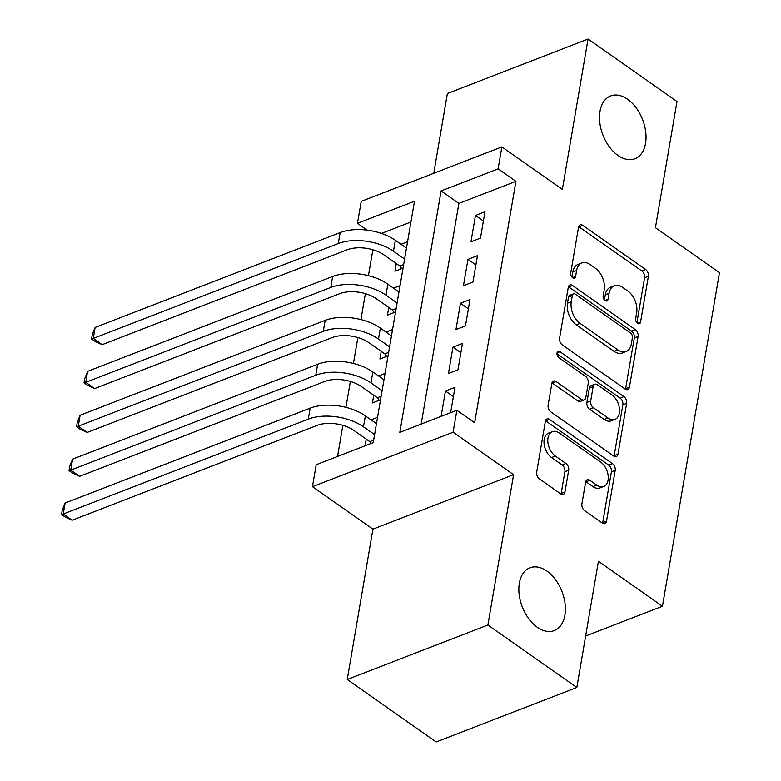 <?xml version="1.0" encoding="UTF-8"?>
<svg xmlns="http://www.w3.org/2000/svg" width="781" height="781" viewBox="0 0 781 781"><rect width="100%" height="100%" fill="white"/><g stroke="black" fill="none" stroke-linecap="round" stroke-linejoin="round"><path stroke-width="1.17" d="M637.599 323.344A3.612 2.284 68.8 0 0 639.424 323.695A3.612 2.284 68.8 0 0 640.566 322.045L648.386 276.269A5.164 3.261 68.8 0 0 645.633 269.504L582.772 225.367A5.164 3.261 68.8 0 0 580.166 224.86A5.164 3.261 68.8 0 0 578.536 227.222L570.716 272.999A3.612 2.284 68.8 0 0 572.639 277.733A3.612 2.284 68.8 0 0 574.465 278.085A3.612 2.284 68.8 0 0 575.607 276.425L576.612 270.509A16.528 10.446 68.8 0 1 581.825 262.943A16.528 10.446 68.8 0 1 590.153 264.564L595.386 268.244A16.528 10.446 68.8 0 1 604.201 289.878L603.196 295.804A3.612 2.284 68.8 0 0 605.119 300.539A3.612 2.284 68.8 0 0 606.944 300.89A3.612 2.284 68.8 0 0 608.087 299.24L609.092 293.314A16.528 10.446 68.8 0 1 614.305 285.748A16.528 10.446 68.8 0 1 622.623 287.369L627.865 291.049A16.528 10.446 68.8 0 1 636.681 312.683L635.675 318.609A3.612 2.284 68.8 0 0 637.599 323.344M546.915 571.106A33.671 21.282 68.8 0 0 529.957 567.797A33.671 21.282 68.8 0 0 519.18 594.722A33.671 21.282 68.8 0 0 537.318 627.289A33.671 21.282 68.8 0 0 554.276 630.589A33.671 21.282 68.8 0 0 565.053 603.664A33.671 21.282 68.8 0 0 546.915 571.106M627.573 99.246A33.671 21.282 68.8 0 0 610.615 95.946A33.671 21.282 68.8 0 0 599.837 122.871A33.671 21.282 68.8 0 0 617.966 155.429A33.671 21.282 68.8 0 0 634.933 158.738A33.671 21.282 68.8 0 0 645.702 131.813A33.671 21.282 68.8 0 0 627.573 99.246M581.894 503.911A5.164 3.261 68.8 0 0 584.657 510.676L602.288 523.055A5.164 3.261 68.8 0 0 604.894 523.563A5.164 3.261 68.8 0 0 606.515 521.2L615.213 470.357A5.164 3.261 68.8 0 0 612.45 463.602L549.59 419.456A5.164 3.261 68.8 0 0 546.993 418.948A5.164 3.261 68.8 0 0 545.363 421.31L536.674 472.154A5.164 3.261 68.8 0 0 539.427 478.909L560.729 493.875A5.164 3.261 68.8 0 0 563.335 494.383A5.164 3.261 68.8 0 0 564.956 492.02L568.675 470.26A5.164 3.261 68.8 0 0 565.922 463.494L555.359 456.084A13.814 8.728 68.8 0 1 547.92 442.72A13.814 8.728 68.8 0 1 552.343 431.678A13.814 8.728 68.8 0 1 559.303 433.035L600.687 462.088A13.814 8.728 68.8 0 1 608.126 475.453A13.814 8.728 68.8 0 1 603.703 486.495A13.814 8.728 68.8 0 1 596.743 485.138L589.85 480.295A5.164 3.261 68.8 0 0 587.244 479.788A5.164 3.261 68.8 0 0 585.613 482.15L581.894 503.911M456.856 410.269L453.097 432.215L312.439 486.68L316.188 464.734L373.211 442.651L414.477 201.244L357.454 223.317L361.203 201.371L501.871 146.906L498.122 168.862L441.089 190.935L399.823 432.352L456.856 410.269L474.643 422.765L515.909 181.348L498.122 168.862M501.871 146.906L562.349 189.383L588.054 39.05L677 101.51L655.425 227.701L719.477 272.676L662.454 606.261L598.412 561.295L576.837 687.485L487.891 625.025L513.586 474.692L453.097 432.215M625.19 389.065A5.164 3.261 68.8 0 0 627.797 389.573A5.164 3.261 68.8 0 0 629.427 387.21L638.116 336.367A5.164 3.261 68.8 0 0 635.353 329.611L572.493 285.465A5.164 3.261 68.8 0 0 569.896 284.958A5.164 3.261 68.8 0 0 568.265 287.32L559.577 338.163A5.164 3.261 68.8 0 0 562.33 344.919L625.19 389.065M626.665 403.367L617.966 454.2A5.164 3.261 68.8 0 1 616.346 456.573A5.164 3.261 68.8 0 1 613.739 456.065L550.878 411.919A5.164 3.261 68.8 0 1 548.125 405.154L551.845 383.403A5.164 3.261 68.8 0 1 553.475 381.04A5.164 3.261 68.8 0 1 556.072 381.548L581.562 399.442A5.164 3.261 68.8 0 0 584.168 399.95A5.164 3.261 68.8 0 0 585.799 397.588L588.259 383.159A5.164 3.261 68.8 0 0 585.506 376.393L558.962 357.757A3.612 2.284 68.8 0 1 557.019 354.262A3.612 2.284 68.8 0 1 558.171 351.372A3.612 2.284 68.8 0 1 559.997 351.723L623.902 396.602A5.164 3.261 68.8 0 1 626.665 403.367L622.857 404.841L614.169 455.674L617.966 454.2M576.837 687.485L436.169 741.95L347.223 679.49L487.891 625.025M588.054 39.05L447.386 93.515L433.748 173.284M366.23 439.117L365.088 445.805M373.728 395.225L372.42 402.908L380.542 399.765M381.235 351.333L379.917 359.016L388.05 355.872M388.733 307.441L387.425 315.124L395.547 311.98M480.471 238.107L484.972 211.778L475.463 215.449L470.963 241.788L480.471 238.107M472.964 282L477.464 255.67L467.965 259.351L463.455 285.68L472.964 282M465.456 325.892L469.967 299.562L460.458 303.243L455.958 329.572L465.456 325.892M457.959 369.794L462.459 343.455L452.951 347.135L448.45 373.464L457.959 369.794M515.909 181.348L458.877 203.431L421.164 424.093M450.627 412.68L454.962 387.347L445.453 391.027L441.119 416.361M372.859 249.764L368.427 275.673M365.352 293.656L360.929 319.566M357.854 337.548L353.422 363.458M350.347 381.44L345.924 407.35M342.849 425.342L337.529 456.475M410.933 221.999L381.45 233.412M396.24 263.548L394.932 271.232L403.055 268.078M401.034 244.268L407.555 241.749M393.536 288.16L400.048 285.641M386.029 332.062L392.55 329.533M378.531 375.954L385.043 373.425M371.024 419.846L377.545 417.318M585.633 636.007L662.454 606.261M513.586 474.692L372.918 529.157L347.223 679.49M372.918 529.157L312.439 486.68M367.148 230.131L357.454 223.317M458.877 203.431L441.089 190.935M475.463 215.449L483.39 221.013M467.965 259.351L475.883 264.915M460.458 303.243L468.385 308.807M452.951 347.135L460.878 352.7M445.453 391.027L453.38 396.592M614.305 285.748L610.498 287.223A16.528 10.446 68.8 0 0 605.295 294.788L609.092 293.314M604.416 299.894L605.295 294.788M581.825 262.943L578.028 264.417A16.528 10.446 68.8 0 0 572.815 271.973L576.612 270.509M571.946 277.079L572.815 271.973M636.896 322.699L644.589 277.743A5.164 3.261 68.8 0 0 641.826 270.978L578.965 226.832A5.164 3.261 68.8 0 0 578.672 226.646M625.483 389.25A5.164 3.261 68.8 0 0 625.62 388.684L634.309 337.841A5.164 3.261 68.8 0 0 631.556 331.085L568.695 286.939A5.164 3.261 68.8 0 0 568.402 286.754M632.415 337.675A3.612 2.284 68.8 0 0 630.482 332.94L575.304 294.193A3.612 2.284 68.8 0 0 573.488 293.841A3.612 2.284 68.8 0 0 572.346 295.491L571.272 301.739A16.528 10.446 68.8 0 0 580.098 323.373L617.81 349.859A16.528 10.446 68.8 0 0 626.137 351.489A16.528 10.446 68.8 0 0 631.341 343.923L632.415 337.675M573.488 293.841L569.681 295.316A3.612 2.284 68.8 0 0 568.539 296.965L572.346 295.491M626.137 351.489L622.33 352.953A16.528 10.446 68.8 0 1 614.012 351.333L576.29 324.847A16.528 10.446 68.8 0 1 567.475 303.213L568.539 296.965M614.032 456.25A5.164 3.261 68.8 0 0 614.169 455.674M584.168 399.95L580.361 401.424A5.164 3.261 68.8 0 1 577.764 400.917L552.274 383.012A5.164 3.261 68.8 0 0 551.982 382.827M556.98 353.754L620.104 398.076L623.902 396.602M608.018 418.02A13.814 8.728 68.8 0 0 614.979 419.377A13.814 8.728 68.8 0 0 619.401 408.336A13.814 8.728 68.8 0 0 611.962 394.971L597.377 384.73A5.164 3.261 68.8 0 0 594.78 384.223A5.164 3.261 68.8 0 0 593.15 386.585L590.68 401.024A5.164 3.261 68.8 0 0 593.443 407.78L608.018 418.02L604.221 419.495A13.814 8.728 68.8 0 0 611.172 420.852L614.979 419.377M594.78 384.223L590.973 385.697A5.164 3.261 68.8 0 0 589.352 388.059L593.15 386.585M604.221 419.495L589.635 409.254A5.164 3.261 68.8 0 1 586.882 402.498L589.352 388.059M622.857 404.841A5.164 3.261 68.8 0 0 620.104 398.076M603.703 486.495L599.896 487.969A13.814 8.728 68.8 0 1 592.945 486.612L586.043 481.77A5.164 3.261 68.8 0 0 585.75 481.584M552.343 431.678L548.535 433.143A13.814 8.728 68.8 0 0 544.123 444.194A13.814 8.728 68.8 0 0 551.562 457.549L555.359 456.084M561.022 494.061A5.164 3.261 68.8 0 0 561.158 493.485L564.878 471.734A5.164 3.261 68.8 0 0 562.125 464.968L551.562 457.549M602.581 523.241A5.164 3.261 68.8 0 0 602.717 522.674L611.406 471.831A5.164 3.261 68.8 0 0 608.653 465.076L545.792 420.93A5.164 3.261 68.8 0 0 545.499 420.744M401.746 268.586L399.823 266.057L383.969 254.928A26.3 14.009 -170.3 0 0 347.164 249.793L102.145 344.665L95.097 341.414L91.543 338.915L92.285 334.522L95.126 327.444L340.145 232.572A39.46 21.009 9.7 0 1 395.342 240.275L406.471 248.085M95.126 327.444L93.251 338.417L338.271 243.545A39.46 21.009 9.7 0 1 393.468 251.248L404.597 259.058M91.543 338.915L93.251 338.417L102.145 344.665M399.823 266.057L403.65 264.574M394.239 312.478L392.316 309.959L376.462 298.82A26.3 14.009 -170.3 0 0 339.667 293.685L94.638 388.557L87.589 385.306L84.036 382.807L84.787 378.424L87.618 371.336L332.647 276.474A39.46 21.009 9.7 0 1 387.845 284.167L398.964 291.977M87.618 371.336L85.744 382.309L330.773 287.447A39.46 21.009 9.7 0 1 385.97 295.14L397.09 302.95M84.036 382.807L85.744 382.309L94.638 388.557M392.316 309.959L396.152 308.475M386.741 356.38L384.818 353.852L368.964 342.713A26.3 14.009 -170.3 0 0 332.159 337.587L87.14 432.449L80.092 429.199L76.528 426.699L77.28 422.316L80.121 415.238L325.14 320.366A39.46 21.009 9.7 0 1 380.337 328.059L391.466 335.879M80.121 415.238L78.246 426.211L323.266 331.339A39.46 21.009 9.7 0 1 378.463 339.032L389.592 346.852M76.528 426.699L78.246 426.211L87.14 432.449M384.818 353.852L388.645 352.368M379.234 400.272L377.311 397.744L361.457 386.605A26.3 14.009 -170.3 0 0 324.662 381.479L79.633 476.342L72.584 473.091L69.031 470.592L69.782 466.208L72.613 459.13L317.642 364.258A39.46 21.009 9.7 0 1 372.84 371.951L383.959 379.771M72.613 459.13L70.739 470.103L315.768 375.231A39.46 21.009 9.7 0 1 370.965 382.924L382.085 390.744M69.031 470.592L70.739 470.103L79.633 476.342M377.311 397.744L381.148 396.26M371.18 443.442L369.813 441.636L353.959 430.497A26.3 14.009 -170.3 0 0 317.154 425.372L72.135 520.244L65.087 516.983L61.523 514.494L62.275 510.1L65.116 503.023L310.135 408.151A39.46 21.009 9.7 0 1 365.332 415.843L376.462 423.663M65.116 503.023L63.241 513.996L308.261 419.124A39.46 21.009 9.7 0 1 363.458 426.816L374.587 434.636M61.523 514.494L63.241 513.996L72.135 520.244M369.813 441.636L373.64 440.152M637.462 323.246L640.566 322.045M572.512 277.626L575.607 276.425M604.982 300.431L608.087 299.24M578.965 226.832L582.772 225.367M641.826 270.978L645.633 269.504M644.589 277.743L648.386 276.269M568.695 286.939L572.493 285.465M631.556 331.085L635.353 329.611M634.309 337.841L638.116 336.367M625.62 388.684L629.427 387.21M567.475 303.213L571.272 301.739M576.29 324.847L580.098 323.373M614.012 351.333L617.81 349.859M552.274 383.012L556.072 381.548M577.764 400.917L581.562 399.442M557.068 352.856L559.997 351.723M586.882 402.498L590.68 401.024M589.635 409.254L593.443 407.78M586.043 481.77L589.85 480.295M592.945 486.612L596.743 485.138M562.125 464.968L565.922 463.494M564.878 471.734L568.675 470.26M561.158 493.485L564.956 492.02M545.792 420.93L549.59 419.456M608.653 465.076L612.45 463.602M611.406 471.831L615.213 470.357M602.717 522.674L606.515 521.2M395.342 240.275L393.468 251.248M340.145 232.572L338.271 243.545M387.845 284.167L385.97 295.14M332.647 276.474L330.773 287.447M380.337 328.059L378.463 339.032M325.14 320.366L323.266 331.339M372.84 371.951L370.965 382.924M317.642 364.258L315.768 375.231M365.332 415.843L363.458 426.816M310.135 408.151L308.261 419.124"/></g></svg>

